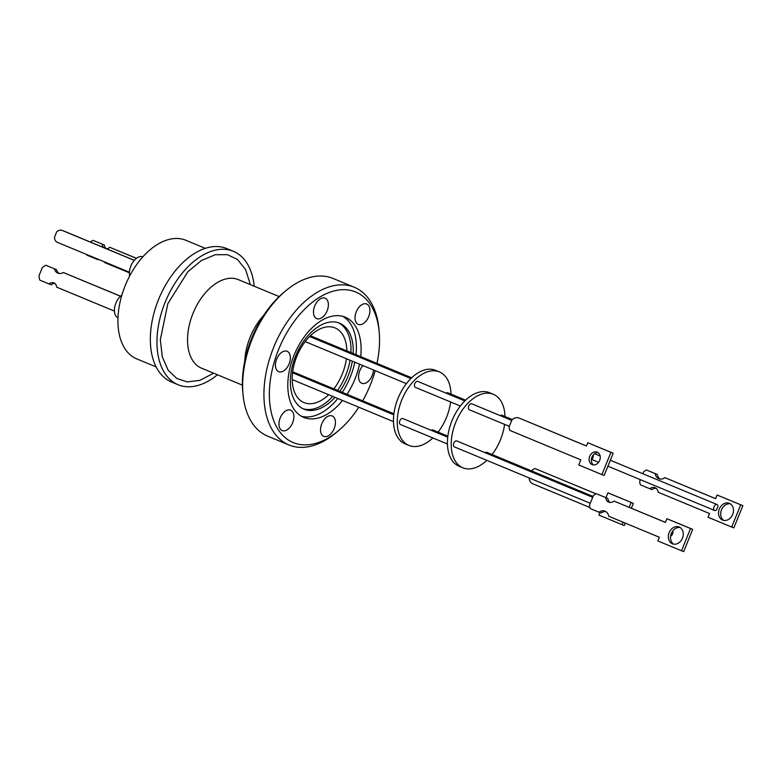 <?xml version="1.0" encoding="UTF-8"?>
<svg xmlns="http://www.w3.org/2000/svg" width="782" height="782" viewBox="0 0 782 782"><rect width="100%" height="100%" fill="white"/><g stroke="black" fill="none" stroke-linecap="round" stroke-linejoin="round"><path stroke-width="1.17" d="M244.766 360.952A48.005 28.954 -67.5 0 1 250.084 337.384A48.005 28.954 -67.5 0 1 263.69 315.342M233.427 251.335L226.809 248.588A72.208 43.538 112.5 0 0 226.066 248.295A72.208 43.538 112.5 0 0 158.668 299.213A72.208 43.538 112.5 0 0 171.463 381.968L178.081 384.715A72.208 43.538 -67.5 0 1 165.285 301.96A72.208 43.538 -67.5 0 1 232.684 251.042A72.208 43.538 -67.5 0 1 233.427 251.335A72.208 43.538 -67.5 0 1 254.199 286.222M217.445 374.793A72.208 43.538 -67.5 0 1 178.824 385.018A72.208 43.538 -67.5 0 1 178.081 384.715M314.696 306.045A11.036 6.657 -67.5 0 1 325.156 298.216A11.036 6.657 -67.5 0 1 327.15 310.777A11.036 6.657 -67.5 0 1 316.69 318.606A11.036 6.657 -67.5 0 1 314.696 306.045M276.672 359.124A11.036 6.657 -67.5 0 1 287.121 351.294A11.036 6.657 -67.5 0 1 289.115 363.855A11.036 6.657 -67.5 0 1 278.666 371.685A11.036 6.657 -67.5 0 1 276.672 359.124M280.191 417.999A11.036 6.657 -67.5 0 1 290.65 410.169A11.036 6.657 -67.5 0 1 292.644 422.73A11.036 6.657 -67.5 0 1 282.185 430.559A11.036 6.657 -67.5 0 1 280.191 417.999M321.754 423.795A11.036 6.657 -67.5 0 1 332.213 415.965A11.036 6.657 -67.5 0 1 334.207 428.526A11.036 6.657 -67.5 0 1 323.748 436.356A11.036 6.657 -67.5 0 1 321.754 423.795M373.464 369.954A11.036 6.657 -67.5 0 1 372.232 375.448A11.036 6.657 -67.5 0 1 361.773 383.278A11.036 6.657 -67.5 0 1 359.779 370.717A11.036 6.657 -67.5 0 1 362.956 365.595M356.25 311.842A11.036 6.657 -67.5 0 1 366.709 304.012A11.036 6.657 -67.5 0 1 368.703 316.573A11.036 6.657 -67.5 0 1 358.244 324.403A11.036 6.657 -67.5 0 1 356.25 311.842M285.811 290.748L283.631 292.576A81.514 49.149 112.5 0 0 251.53 338.655A81.514 49.149 112.5 0 0 242.723 391.147L242.977 393.972A85.365 51.475 -67.5 0 1 252.195 339.007A85.365 51.475 -67.5 0 1 285.811 290.748A85.365 51.475 -67.5 0 1 333.054 278.441L354.334 287.268A85.365 51.475 -67.5 0 1 378.977 329.408L379.221 332.242A81.514 49.149 -67.5 0 1 376.973 363.405M358.791 407.227A81.514 49.149 -67.5 0 1 338.313 430.814L336.133 432.642A85.365 51.475 -67.5 0 1 289.78 445.3A85.365 51.475 -67.5 0 1 288.89 444.948L267.61 436.121A85.365 51.475 -67.5 0 1 242.977 393.972M205.314 248.353L185.901 240.299A64.183 38.699 112.5 0 0 125.11 285.841A64.183 38.699 112.5 0 0 136.703 358.86L156.107 366.914M288.89 444.948A85.365 51.475 -67.5 0 1 273.475 347.843A85.365 51.475 -67.5 0 1 353.444 286.916A85.365 51.475 -67.5 0 1 354.334 287.268M338.313 430.814A81.514 49.149 -67.5 0 1 294.052 442.905A81.514 49.149 -67.5 0 1 278.48 349.837A81.514 49.149 -67.5 0 1 354.852 291.666A81.514 49.149 -67.5 0 1 379.221 332.242M375.184 370.668A81.514 49.149 -67.5 0 1 362.672 400.824M347.003 394.314A54.232 32.707 112.5 0 0 355.038 378.899A54.232 32.707 112.5 0 0 359.515 364.168M360.707 356.651A54.232 32.707 112.5 0 0 345.233 317.199A54.232 32.707 112.5 0 0 293.866 355.683A54.232 32.707 112.5 0 0 303.66 417.383A54.232 32.707 112.5 0 0 342.516 400.472M342.291 392.359A54.232 32.707 112.5 0 0 350.326 376.944A54.232 32.707 112.5 0 0 354.803 362.213M355.996 354.696A54.232 32.707 112.5 0 0 342.819 316.368M352.33 361.186A46.529 28.064 -67.5 0 1 348.039 376.152A46.529 28.064 -67.5 0 1 339.818 391.332M335.009 397.354A46.529 28.064 -67.5 0 1 303.963 409.162A46.529 28.064 -67.5 0 1 295.557 356.23A46.529 28.064 -67.5 0 1 339.642 323.21A46.529 28.064 -67.5 0 1 353.19 353.532M301.373 416.249A54.232 32.707 112.5 0 0 337.804 398.517M337.55 390.394A46.529 28.064 112.5 0 0 345.771 375.204A46.529 28.064 112.5 0 0 350.062 360.248M350.923 352.584A46.529 28.064 112.5 0 0 338.489 322.78M333.885 388.869A40.439 24.379 112.5 0 0 342.34 373.904A40.439 24.379 112.5 0 0 346.397 358.723M346.866 350.903A40.439 24.379 112.5 0 0 335.028 327.902A40.439 24.379 112.5 0 0 296.73 356.592A40.439 24.379 112.5 0 0 304.032 402.593A40.439 24.379 112.5 0 0 328.675 394.724M114.426 311.099L56.597 287.102A5.943 4.741 -69.2 0 0 53.919 282.879A5.943 4.741 -69.2 0 0 53.811 282.84A5.943 4.741 -69.2 0 0 49.1 283.983L51.27 284.814A5.943 4.741 -69.2 0 1 54.828 283.416M104.436 245.01L93.078 240.377L104.436 245.01A5.943 4.741 110.8 0 0 106.039 248.549M103.713 247.591A5.943 4.741 110.8 0 1 102.266 244.189M432.847 437.959A39.794 23.998 -67.5 0 1 408.898 445.417L405.115 443.844A39.794 23.998 -67.5 0 1 397.921 398.576A39.794 23.998 -67.5 0 1 435.613 370.336L439.396 371.909A39.794 23.998 -67.5 0 1 451.038 394.138M450.618 401.977A39.794 23.998 -67.5 0 1 446.59 417.177A39.794 23.998 -67.5 0 1 438.106 432.123M408.898 445.417A39.794 23.998 -67.5 0 1 401.704 400.14A39.794 23.998 -67.5 0 1 439.396 371.909M447.9 392.838A3.206 1.935 112.5 0 0 447.871 392.818A3.206 1.935 112.5 0 0 447.832 392.808A3.206 1.935 112.5 0 0 446.199 393.199M402.886 418.575A3.206 1.935 112.5 0 0 402.847 418.556A3.206 1.935 112.5 0 0 402.818 418.546A3.206 1.935 112.5 0 0 399.827 420.814A3.206 1.935 112.5 0 0 400.394 424.489A3.206 1.935 112.5 0 0 400.423 424.499M417.862 381.43A3.206 1.935 112.5 0 0 417.823 381.421A3.206 1.935 112.5 0 0 417.793 381.401A3.206 1.935 112.5 0 0 414.792 383.669A3.206 1.935 112.5 0 0 415.369 387.344A3.206 1.935 112.5 0 0 415.398 387.364M432.925 429.973A3.206 1.935 112.5 0 0 432.896 429.963A3.206 1.935 112.5 0 0 432.857 429.953A3.206 1.935 112.5 0 0 431.234 430.335M486.805 460.344A39.794 23.998 -67.5 0 1 462.846 467.802L459.063 466.238A39.794 23.998 -67.5 0 1 451.879 420.96A39.794 23.998 -67.5 0 1 489.571 392.73L493.354 394.294A39.794 23.998 -67.5 0 1 504.986 416.523M504.576 424.372A39.794 23.998 -67.5 0 1 500.548 439.572A39.794 23.998 -67.5 0 1 492.064 454.518M462.846 467.802A39.794 23.998 -67.5 0 1 455.662 422.534A39.794 23.998 -67.5 0 1 493.354 394.294M716.625 509.717A3.206 1.935 -67.5 0 1 714.592 510.46A3.206 1.935 -67.5 0 1 714.562 510.451A3.206 1.935 -67.5 0 1 713.995 506.765A3.206 1.935 -67.5 0 1 716.986 504.507A3.206 1.935 -67.5 0 1 717.026 504.517A3.206 1.935 -67.5 0 1 717.964 506.433L716.625 509.717M501.858 415.222A3.206 1.935 112.5 0 0 501.819 415.213A3.206 1.935 112.5 0 0 501.79 415.203A3.206 1.935 112.5 0 0 500.157 415.584M672.725 531.007A3.206 1.935 -67.5 0 1 672.569 533.95A3.206 1.935 -67.5 0 1 670.604 536.159M456.844 440.97A3.206 1.935 112.5 0 0 456.805 440.95A3.206 1.935 112.5 0 0 456.776 440.94A3.206 1.935 112.5 0 0 453.775 443.198A3.206 1.935 112.5 0 0 454.352 446.884A3.206 1.935 112.5 0 0 454.381 446.893M593.255 455.007A3.206 1.935 -67.5 0 1 591.368 459.581M511.731 420.384L471.781 403.805A3.206 1.935 112.5 0 0 471.781 403.805A3.206 1.935 112.5 0 0 471.742 403.795A3.206 1.935 112.5 0 0 468.75 406.063A3.206 1.935 112.5 0 0 469.317 409.739A3.206 1.935 112.5 0 0 469.356 409.748M486.883 452.367A3.206 1.935 112.5 0 0 486.854 452.358A3.206 1.935 112.5 0 0 486.815 452.338A3.206 1.935 112.5 0 0 485.182 452.729M642.833 473.736L643.527 472.015A10.43 8.319 111.6 0 1 646.479 470.002L655.179 473.618A8.338 6.647 -68.4 0 0 658.903 478.711A8.338 6.647 -68.4 0 0 664.944 477.665L715.589 498.681L717.094 495.006L740.74 504.81L731.678 527.039L708.033 517.225L709.538 513.539L658.19 492.24A6.95 5.542 -68.4 0 0 655.121 487.753A6.95 5.542 -68.4 0 0 655.052 487.724A6.95 5.542 -68.4 0 0 649.803 488.76L651.963 489.61A6.95 5.542 -68.4 0 1 656.078 488.291M722.588 520.05A9.032 7.204 -68.4 0 0 722.676 520.089A9.032 7.204 -68.4 0 0 732.675 514.4A9.032 7.204 -68.4 0 0 729.411 503.325A9.032 7.204 -68.4 0 0 729.323 503.295A9.032 7.204 -68.4 0 0 719.323 508.984A9.032 7.204 -68.4 0 0 722.588 520.05M609.97 502.415A6.95 5.542 111.3 0 1 607.829 498.457L596.285 493.716A10.43 8.319 -68.7 0 0 593.342 495.729L589.55 505.055A10.43 8.319 111.3 0 0 590.254 508.583L598.944 512.19A8.338 6.647 111.3 0 1 604.955 511.135A8.338 6.647 111.3 0 1 608.709 516.247L659.363 537.263L657.867 540.948L681.513 550.763L690.535 528.524L666.89 518.71L665.394 522.396L614.056 501.096A6.95 5.542 111.3 0 1 608.836 502.132A6.95 5.542 111.3 0 1 608.748 502.103A6.95 5.542 111.3 0 1 605.669 497.606M679.206 527.039A9.032 7.204 111.3 0 1 682.5 538.094A9.032 7.204 111.3 0 1 672.54 543.822A9.032 7.204 111.3 0 1 672.422 543.773A9.032 7.204 111.3 0 1 669.128 532.718A9.032 7.204 111.3 0 1 679.089 526.99A9.032 7.204 111.3 0 1 679.206 527.039M597.213 452.133A6.735 5.376 111.3 0 1 599.667 460.383A6.735 5.376 111.3 0 1 592.228 464.655A6.735 5.376 111.3 0 1 592.14 464.625A6.735 5.376 111.3 0 1 589.687 456.375A6.735 5.376 111.3 0 1 597.125 452.104A6.735 5.376 111.3 0 1 597.213 452.133M640.409 479.669L639.725 481.341A10.43 8.319 111.6 0 0 640.419 484.86L649.803 488.76M531.701 470.969L531.848 470.588A8.24 6.569 111.6 0 1 534.917 468.526L596.021 493.833M605.972 497.684L607.937 492.856L610.175 493.735L633.342 503.354L631.357 508.212M625.277 523.119L624.28 525.572L598.875 515.074L599.902 512.562M519.053 418.077A8.24 6.569 111.3 0 0 518.945 418.028A8.24 6.569 111.3 0 0 511.839 420.11L509.141 426.767A8.24 6.569 111.3 0 0 509.884 430.413L580.821 459.855L578.748 464.967L601.915 474.586L610.938 452.338L587.771 442.729L586.422 446.033L521.291 418.947A8.24 6.569 -68.7 0 0 521.183 418.898A8.24 6.569 -68.7 0 0 521.076 418.859M730.359 503.833A9.032 7.204 -68.4 0 0 721.463 509.893A9.032 7.204 -68.4 0 0 723.8 520.411M664.944 477.665L715.608 498.652M717.094 495.006L742.9 505.671L733.839 527.889L731.678 527.039M646.479 470.002L657.339 474.469A8.338 6.647 -68.4 0 0 660.028 479.014M534.917 468.526L595.972 493.862M607.937 492.856L633.342 503.354M631.113 502.464L629.139 507.293M623.058 522.2L622.042 524.693M589.892 507.489L532.845 483.814A8.24 6.569 111.6 0 1 529.15 477.919M593.411 464.938A6.735 5.376 111.3 0 1 591.906 457.294A6.735 5.376 111.3 0 1 598.181 452.69M610.938 452.338L613.176 453.208L604.154 475.456L601.915 474.586M613.176 453.208L587.771 442.729M586.441 445.984L521.291 418.947M673.664 544.135A9.032 7.204 111.3 0 1 671.269 533.637A9.032 7.204 111.3 0 1 680.135 527.518M605.991 511.682A8.338 6.647 111.3 0 0 601.114 513.031L598.944 512.19M690.535 528.524L692.696 529.365L683.673 551.603L681.513 550.763M692.696 529.365L666.89 518.71M665.414 522.347L614.056 501.096M607.829 498.457L596.285 493.716M655.179 473.618L657.339 474.469M740.74 504.81L742.9 505.671M129.411 272.224L57.409 242.352A6.422 5.122 110.8 0 1 54.505 237.22L56.587 232.029A6.422 5.122 110.8 0 1 62.081 230.397A6.422 5.122 110.8 0 1 62.198 230.436L134.279 260.357M64.202 231.198A6.422 5.122 110.8 0 1 64.329 231.247A6.422 5.122 110.8 0 1 64.437 231.286L134.328 260.298M98.258 259.301A8.358 6.667 110.8 0 0 97.721 259.595L87.095 255.255A10.117 8.074 110.8 0 1 86.822 254.551M95.551 258.764A8.358 6.667 110.8 0 1 96.166 258.431M104.299 261.804A8.358 6.667 110.8 0 1 104.514 262.488L129.382 272.81M136.4 258.353L109.763 247.298A5.943 4.741 110.8 0 1 106.381 248.696M90.37 242.049A10.117 8.074 110.8 0 1 93.078 240.377M136.469 258.304L109.763 247.298M120.575 296.202L63.313 272.517L120.516 296.261M49.1 283.983L39.911 280.171A10.117 8.074 110.8 0 1 39.1 275.538L42.12 268.021A10.117 8.074 110.8 0 1 45.894 265.293L56.519 269.624A8.358 6.667 -69.2 0 0 59.129 273.456M45.894 265.293L56.519 269.624M54.349 268.793A8.358 6.667 -69.2 0 0 57.995 273.162A8.358 6.667 -69.2 0 0 63.313 272.517M142.93 256.779A12.962 7.82 112.5 0 0 132.999 261.999A12.962 7.82 112.5 0 0 129.675 275.978M121.855 295.185A12.962 7.82 112.5 0 0 114.661 307.394A12.962 7.82 112.5 0 0 117.974 317.844M302.849 408.654A46.529 28.064 112.5 0 0 332.731 396.406M213.603 373.19L199.879 380.355L187.25 381.89L176.8 378.488L168.159 370.209L162.275 356.827L160.32 339.701L167.856 303.641L187.846 271.774L201.473 260.474L215.304 254.727L227.454 254.678L237.513 259.516L245.616 269.624L250.357 284.628M279.154 296.583L238.315 279.633A47.946 28.914 112.5 0 0 192.9 313.65A47.946 28.914 112.5 0 0 201.56 368.195L242.4 385.145M62.198 230.436L64.437 231.286M393.776 414.792L292.546 372.779M411.664 377.794L310.386 335.771M410.892 378.537L309.623 336.514M393.893 413.776L292.673 371.773M465.622 400.188L447.871 392.818M447.724 437.187L402.847 418.556M464.85 400.931L417.823 381.421M447.851 436.17L432.896 429.963M717.026 504.517L610.322 460.236M600.126 456.004L594.633 453.726M512.376 419.592L501.819 415.213M592.688 497.342L456.805 440.95M593.059 496.433L486.854 452.358M518.945 418.028L521.183 418.898M509.317 426.337L469.317 409.739M590.273 503.285L454.352 446.884M714.562 510.451L607.907 466.189M598.582 462.318L591.603 459.425M460.363 406.024L415.369 387.344M447.431 444.01L400.394 424.489M406.405 383.63L305.185 341.617M393.473 421.615L292.204 379.593M64.329 231.247L62.081 230.397"/></g></svg>

